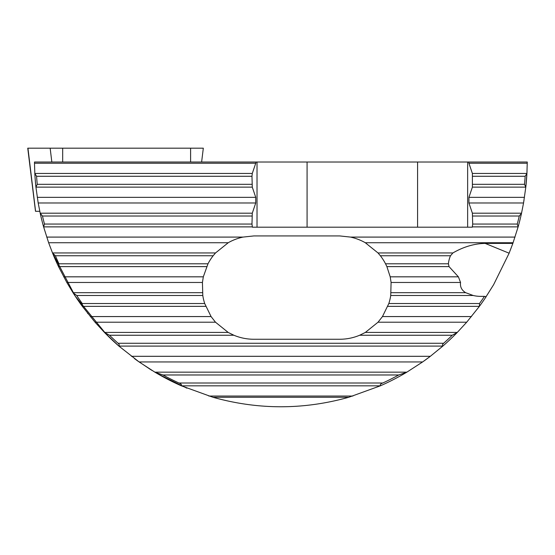 <?xml version="1.0" encoding="UTF-8"?>
<svg xmlns="http://www.w3.org/2000/svg" width="555" height="555" viewBox="0 0 555 555"><rect width="100%" height="100%" fill="white"/><g stroke="black" fill="none" stroke-linecap="round" stroke-linejoin="round"><path stroke-width="0.83" d="M212.974 397.276L348.755 397.276C303.495 409.923 258.235 409.923 212.974 397.276L181.228 385.767A246.385 246.385 0 0 1 154.977 372.225L139.104 361.943L118.819 346.029A246.385 246.385 0 0 1 104.506 332.487L118.819 346.029C119.561 345.238 119.318 344.322 118.097 343.274A244.797 244.797 0 0 1 109.501 335.241L233.87 335.241A51.664 51.664 0 0 0 253.843 339.258L339.681 339.258A51.664 51.664 0 0 0 359.661 335.241L365.37 332.417L378.038 322.205L382.457 316.565L388.826 303.536A51.664 51.664 0 0 0 390.734 295.496L391.088 282.467L390.207 276.827L386.89 266.615L449.037 266.615L448.412 263.791A30.685 27.819 -157.8 0 1 450.507 255.758L452.908 252.941C463.522 246.802 474.268 243.624 485.146 243.395L512.862 243.395L509.122 253.205L493.61 284.708L484.98 298.43M521.429 213.675L521.79 212.031M523.913 200.889L524.003 200.306M87.565 313.207L87.961 313.707M137.335 360.694L138.424 361.465L137.335 360.694M149.926 369.144L152.202 370.553L149.926 369.144M139.104 361.943L422.632 361.943L430.326 356.303A246.385 246.385 0 0 1 422.632 361.943L406.76 372.225A246.385 246.385 0 0 1 380.508 385.767L348.755 397.276M109.501 335.241L104.506 332.487L95.03 322.205L215.493 322.205L228.16 332.417L233.87 335.241M82.293 306.291L82.258 303.536A244.797 244.797 0 0 1 76.708 295.496L73.024 292.742A246.385 246.385 0 0 0 82.293 306.291L95.03 322.205M73.024 292.742L66.829 282.467L202.436 282.467L202.79 295.496A51.664 51.664 0 0 0 204.705 303.536L211.073 316.565L215.493 322.205M58.504 266.546L58.962 263.791A244.797 244.797 0 0 1 55.396 255.758L52.531 253.004A246.385 246.385 0 0 0 58.504 266.546L66.829 282.467M52.531 253.004L48.632 242.729L228.237 242.729L215.527 252.941L213.155 255.758A51.664 51.664 0 0 0 207.993 263.791L203.317 276.827L202.436 282.467M43.588 226.808A246.385 246.385 0 0 1 40.21 213.266L42.464 216.02A244.797 244.797 0 0 0 44.483 224.053L43.588 226.808L48.632 242.729M40.21 213.266A246.385 246.385 0 0 1 40.196 213.196A246.385 246.385 0 0 0 40.21 213.266L38.184 202.984L255.737 202.984L252.282 213.196L251.977 224.053L252.386 227.189L472.284 227.189L472.693 224.053L472.388 213.196L468.926 202.984L523.552 202.984L525.814 187.07A246.385 246.385 0 0 0 526.91 173.528L525.807 187.07M35.922 187.07A246.385 246.385 0 0 1 34.826 173.528L36.581 176.275A244.797 244.797 0 0 0 37.234 184.315L35.922 187.07L38.184 202.984M34.826 173.528L34.493 163.246L255.737 163.246L252.282 173.458L251.977 176.275L252.282 187.132L255.737 197.344L255.737 202.984M307.082 227.189L307.082 162.018L34.486 162.018L34.493 163.246M527.236 163.246L527.25 162.018L468.704 162.018L468.926 163.246L527.236 163.246L526.91 173.528L525.155 176.275A244.797 244.797 0 0 1 524.496 184.315L525.814 187.07M523.552 202.984L521.52 213.266A246.385 246.385 0 0 1 518.148 226.808L512.862 243.395M485.146 298.188L483.724 300.269M388.826 303.536L479.478 303.536A244.797 244.797 0 0 0 484.453 296.363L486.18 296.641A246.385 246.385 0 0 1 479.444 306.291L466.7 322.205L457.23 332.487A246.385 246.385 0 0 1 442.911 346.029L430.326 356.303L131.41 356.303M181.228 385.767C181.86 384.74 181.11 383.824 178.981 383.012A244.797 244.797 0 0 1 162.997 374.979L154.977 372.225A246.385 246.385 0 0 1 154.866 372.155L406.87 372.155M104.506 332.487L118.819 346.029M526.126 184.017L526.605 178.356M526.778 175.789L526.903 173.528M526.966 172.348L527.035 170.76L526.91 173.458L472.388 173.458L468.926 163.246M307.082 162.018L468.704 162.018M479.478 303.536L479.444 306.291M386.89 266.615L385.538 263.791A51.664 51.664 0 0 0 380.369 255.758L377.997 252.941L365.294 242.729C360.833 240.169 355.915 238.289 350.538 237.089L515.026 237.089M449.037 266.615L458.395 276.827L460.553 282.467C459.97 286.817 461.67 290.223 465.645 292.679L473.2 295.496A30.685 27.819 -157.8 0 0 480.672 296.363L484.453 296.363M255.966 162.018L255.737 163.246M521.52 213.266L519.272 216.02A244.797 244.797 0 0 1 517.253 224.053L518.148 226.808M406.76 372.225L398.74 374.979A244.797 244.797 0 0 1 382.756 383.012C380.619 383.824 379.87 384.74 380.508 385.767M457.23 332.487L452.235 335.241A244.797 244.797 0 0 1 443.632 343.274C442.418 344.322 442.175 345.238 442.911 346.029M46.71 237.089L242.986 237.089C237.561 238.303 232.642 240.183 228.237 242.729M242.986 237.089L253.843 235.93L339.681 235.93L350.538 237.089M472.388 173.458L472.388 187.132L468.926 197.344L468.926 202.984M417.582 162.018L417.582 227.189M467.643 227.189L467.643 162.018M257.021 162.018L257.021 227.189M39.787 211.295L35.499 211.295L27.75 148.185L203.317 148.185L201.618 162.018M509.122 253.205L485.146 243.395M385.538 263.791L448.412 263.791M380.369 255.758L450.507 255.758M377.997 252.941L452.908 252.941M390.207 276.827L458.395 276.827M391.088 282.467L460.553 282.467M391.095 292.679L465.645 292.679M390.734 295.496L473.2 295.496M365.294 242.729L513.104 242.729M40.196 213.196L252.282 213.196M37.261 197.344L255.737 197.344M35.929 187.132L252.282 187.132M37.234 184.315L251.977 184.315M42.464 216.02L251.977 216.02M36.581 176.275L251.977 176.275M44.483 224.053L251.977 224.053M43.609 226.877L252.282 226.877M34.826 173.458L252.282 173.458M472.388 213.196L521.54 213.196M468.926 197.344L524.475 197.344M472.388 187.132L525.8 187.132M472.693 184.315L524.496 184.315M472.693 216.02L519.272 216.02M472.693 176.275L525.155 176.275M472.693 224.053L517.253 224.053M162.997 374.979L398.74 374.979M178.981 383.012L382.756 383.012M181.374 385.836L380.355 385.836M472.388 226.877L518.127 226.877M387.82 306.353L479.395 306.353M382.457 316.565L471.466 316.565M378.038 322.205L466.7 322.205M365.37 332.417L457.292 332.417M118.097 343.274L443.632 343.274M359.661 335.241L452.235 335.241M52.503 252.941L215.527 252.941M55.396 255.758L213.155 255.758M58.962 263.791L207.993 263.791M58.539 266.615L206.633 266.615M63.707 276.827L203.317 276.827M72.983 292.679L202.429 292.679M76.708 295.496L202.79 295.496M82.258 303.536L204.705 303.536M82.341 306.353L205.711 306.353M90.271 316.565L211.073 316.565M104.444 332.417L228.16 332.417M118.895 346.091L442.835 346.091M208.826 396.048L352.911 396.048M190.601 162.018L190.601 148.185M62.68 162.018L62.68 148.185M51.83 162.018L50.158 148.185M35.575 211.295L27.944 148.185M52.295 252.414L75.203 296.113L106.387 334.394M134.497 358.627L135.025 359.009M135.33 359.238L136.849 360.341M137.036 360.479L150.405 369.443M157.578 373.751L186.848 388.167"/></g></svg>
